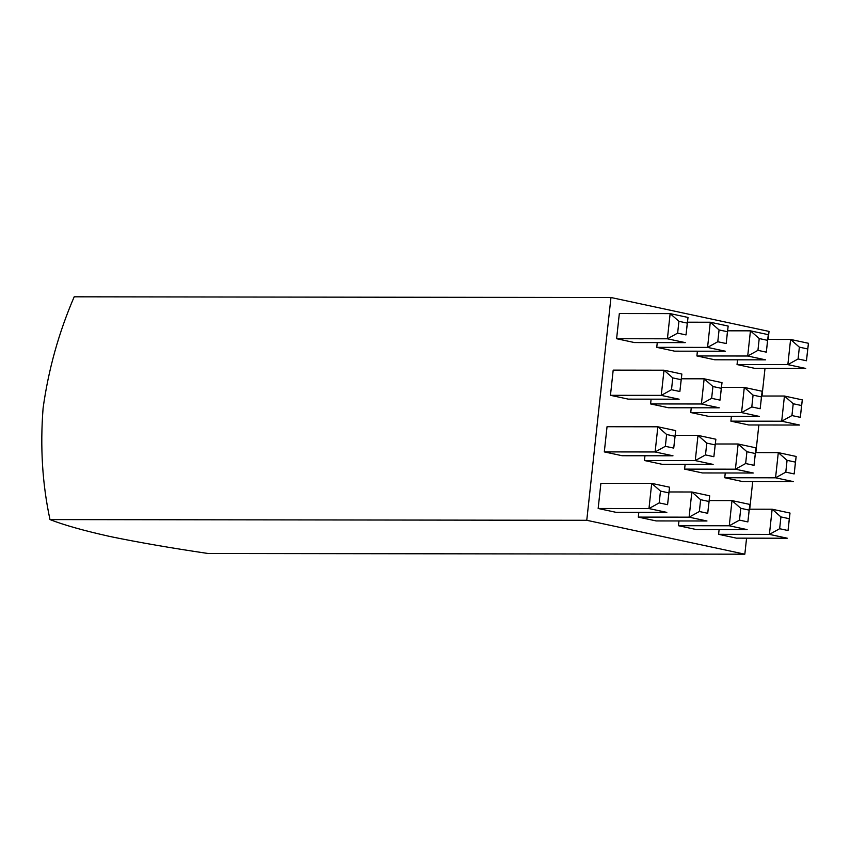 <?xml version="1.0" encoding="UTF-8"?>
<svg xmlns="http://www.w3.org/2000/svg" width="851" height="851" viewBox="0 0 851 851"><rect width="100%" height="100%" fill="white"/><g stroke="black" fill="none" stroke-linecap="round" stroke-linejoin="round"><path stroke-width="1.28" d="M725.265 472.986L724.744 477.73L742.604 481.57L793.419 481.634L775.559 477.805L724.744 477.73M737.562 359.803L737.04 364.558L754.901 368.387L805.716 368.451L787.856 364.622L737.04 364.558M685.119 464.369L684.598 469.124L702.458 472.954L753.273 473.018L735.413 469.188L684.598 469.124M697.405 351.197L696.895 355.941L714.755 359.782L765.57 359.845L747.71 356.016L696.895 355.941M644.962 455.764L644.452 460.508L662.312 464.338L713.127 464.412L695.267 460.582L644.452 460.508M657.259 342.581L656.749 347.336L674.609 351.165L725.424 351.229L707.564 347.399L656.749 347.336M665.344 446.307L673.726 448.105L675.013 436.297L666.631 434.499L665.344 446.307L655.121 451.966L657.855 426.787L607.04 426.723L604.306 451.902L622.166 455.732L672.981 455.796L655.121 451.966L604.306 451.902M677.641 333.124L686.023 334.922L687.3 323.114L678.928 321.316L677.641 333.124L667.407 338.794L670.141 313.615L619.337 313.551L616.603 338.719L634.463 342.559L685.268 342.623L667.407 338.794L616.603 338.719M746.572 538.162L744.827 554.192L586.764 520.291L610.965 297.51L769.027 331.411L768.155 339.421M765.006 368.398L762.007 396.013M758.858 424.989L755.858 452.594M752.71 481.581L749.72 509.185M671.492 389.715L679.875 391.513L681.151 379.706L672.779 377.908L671.492 389.715L661.259 395.375L664.003 370.206L613.188 370.132L610.454 395.311L628.315 399.14L679.13 399.204L661.259 395.375L610.454 395.311M659.195 502.898L667.578 504.686L668.865 492.878L660.482 491.08L659.195 502.898L648.973 508.558L651.706 483.379L600.891 483.315L598.157 508.483L616.018 512.323L666.833 512.387L648.973 508.558L598.157 508.483M651.111 399.172L650.6 403.927L668.46 407.757L719.276 407.82L701.415 403.991L650.6 403.927M638.824 512.345L638.303 517.1L656.164 520.929L706.979 520.993L689.119 517.163L638.303 517.1M691.267 407.789L690.746 412.533L708.606 416.362L759.422 416.437L741.561 412.597L690.746 412.533M678.97 520.961L678.449 525.716L696.309 529.545L747.125 529.609L729.264 525.78L678.449 525.716M731.413 416.394L730.892 421.149L748.752 424.979L799.568 425.043L781.707 421.213L730.892 421.149M719.116 529.567L718.595 534.322L736.455 538.151L787.271 538.215L769.41 534.385L718.595 534.322M586.764 520.291L49.986 519.589C63.814 525.014 83.823 530.652 110.024 536.513C138.692 542.417 171.37 548.076 208.048 553.49L744.827 554.192M49.986 519.589C42.359 484.059 40.061 446.924 43.093 408.172C48.433 369.632 58.793 332.507 74.186 296.808L610.965 297.51M678.928 321.316L670.141 313.615L688.012 317.444L686.023 334.922M688.012 317.444L687.3 323.114M672.779 377.908L664.003 370.206L681.864 374.036L679.875 391.513M666.631 434.499L657.855 426.787L675.715 430.617L673.726 448.105M660.482 491.08L651.706 483.379L669.567 487.208L667.578 504.686M717.787 341.74L726.169 343.538L727.445 331.73L719.074 329.933L717.787 341.74L707.564 347.399L710.298 322.231L687.491 322.199M719.074 329.933L710.298 322.231L728.158 326.061L726.169 343.538M711.638 398.332L720.02 400.13L721.308 388.322L712.925 386.524L711.638 398.332L701.415 403.991L704.149 378.812L681.343 378.78M712.925 386.524L704.149 378.812L722.01 382.642L720.02 400.13M705.5 454.913L713.872 456.71L715.159 444.903L706.777 443.105L705.5 454.913L695.267 460.582L698.001 435.404L675.194 435.372M706.777 443.105L698.001 435.404L715.861 439.233L713.872 456.71M699.352 511.504L707.724 513.302L709.011 501.494L700.628 499.697L699.352 511.504L689.119 517.163L691.852 491.995L669.046 491.963M700.628 499.697L691.852 491.995L709.713 495.825L707.724 513.302M757.943 350.357L766.315 352.154L767.602 340.347L759.22 338.549L757.943 350.357L747.71 356.016L750.444 330.837L727.637 330.805M759.22 338.549L750.444 330.837L768.304 334.666L766.315 352.154M751.795 406.938L760.166 408.735L761.454 396.928L753.071 395.13L751.795 406.938L741.561 412.597L744.295 387.428L721.488 387.396M753.071 395.13L744.295 387.428L762.156 391.258L760.166 408.735M745.646 463.529L754.018 465.327L755.305 453.519L746.923 451.721L745.646 463.529L735.413 469.188L738.147 444.009L715.34 443.988M746.923 451.721L738.147 444.009L756.007 447.849L754.018 465.327M739.498 520.121L747.869 521.918L749.157 510.111L740.774 508.313L739.498 520.121L729.264 525.78L731.998 500.601L709.191 500.569M740.774 508.313L731.998 500.601L749.859 504.43L747.869 521.918M798.089 358.962L806.461 360.76L807.748 348.953L799.366 347.155L798.089 358.962L787.856 364.622L790.59 339.453L767.783 339.421M799.366 347.155L790.59 339.453L808.45 343.283L806.461 360.76M791.941 415.554L800.312 417.352L801.599 405.544L793.217 403.746L791.941 415.554L781.707 421.213L784.441 396.034L761.634 396.013M793.217 403.746L784.441 396.034L802.302 399.874L800.312 417.352M785.792 472.145L794.164 473.933L795.451 462.125L787.069 460.338L785.792 472.145L775.559 477.805L778.293 452.626L755.497 452.594M787.069 460.338L778.293 452.626L796.153 456.455L794.164 473.933M779.644 528.726L788.026 530.524L789.303 518.716L780.931 516.919L779.644 528.726L769.41 534.385L772.144 509.217L749.348 509.185M780.931 516.919L772.144 509.217L790.005 513.047L788.026 530.524M681.864 374.036L681.151 379.706M675.715 430.617L675.013 436.297M669.567 487.208L668.865 492.878M728.158 326.061L727.445 331.73M722.01 382.642L721.308 388.322M715.861 439.233L715.159 444.903M709.713 495.825L709.011 501.494M768.304 334.666L767.602 340.347M762.156 391.258L761.454 396.928M756.007 447.849L755.305 453.519M749.859 504.43L749.157 510.111M808.45 343.283L807.748 348.953M802.302 399.874L801.599 405.544M796.153 456.455L795.451 462.125M790.005 513.047L789.303 518.716"/></g></svg>

